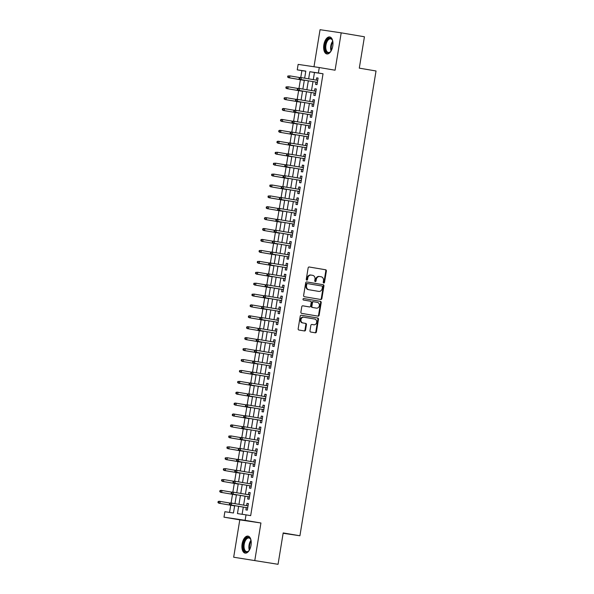 <?xml version="1.0" encoding="UTF-8"?>
<svg xmlns="http://www.w3.org/2000/svg" width="594" height="594" viewBox="0 0 594 594"><rect width="100%" height="100%" fill="white"/><g stroke="black" fill="none" stroke-linecap="round" stroke-linejoin="round"><path stroke-width="0.89" d="M323.76 283.026A0.757 0.646 98.4 0 0 324.517 282.38L326.381 271.005A1.084 0.928 98.4 0 0 325.646 269.78L309.222 266.996A1.084 0.928 98.4 0 0 308.138 267.909L306.274 279.291A0.757 0.646 98.4 0 0 307.551 279.507L307.789 278.037A3.475 2.963 98.4 0 1 311.219 275.096A3.475 2.963 98.4 0 1 311.271 275.104L312.637 275.334A3.475 2.963 98.4 0 1 314.998 279.254L314.753 280.732A0.757 0.646 98.4 0 0 316.03 280.947L316.275 279.47A3.475 2.963 98.4 0 1 319.706 276.529A3.475 2.963 98.4 0 1 319.758 276.537L321.124 276.774A3.475 2.963 98.4 0 1 323.485 280.695L323.24 282.165A0.757 0.646 98.4 0 0 323.76 283.026M323.492 282.907A0.757 0.646 98.4 0 0 323.945 282.298L325.809 270.916A1.084 0.928 98.4 0 0 325.074 269.691L309.088 266.981M306.526 280.026A0.757 0.646 98.4 0 0 306.979 279.425L307.217 277.947L307.789 278.037M315.006 281.467A0.757 0.646 98.4 0 0 315.459 280.858L315.704 279.388L316.275 279.47M251.024 545.27A8.62 4.507 -80.4 0 0 248.002 536.107A8.62 4.507 -80.4 0 0 242.107 543.948A8.62 4.507 -80.4 0 0 245.122 553.111A8.62 4.507 -80.4 0 0 251.024 545.27M332.759 46.117A8.62 4.507 -80.4 0 0 329.744 36.954A8.62 4.507 -80.4 0 0 323.849 44.795A8.62 4.507 -80.4 0 0 326.863 53.957A8.62 4.507 -80.4 0 0 332.759 46.117M309.979 330.799A1.084 0.928 98.4 0 0 310.714 332.024L315.325 332.803A1.084 0.928 98.4 0 0 316.409 331.89L318.481 319.253A1.084 0.928 98.4 0 0 317.745 318.028L301.321 315.243A1.084 0.928 98.4 0 0 300.23 316.157L298.166 328.794A1.084 0.928 98.4 0 0 298.901 330.019L304.47 330.962A1.084 0.928 98.4 0 0 305.554 330.049L306.437 324.636A1.084 0.928 98.4 0 0 305.702 323.411L302.94 322.943A2.903 2.473 98.4 0 1 300.965 319.691A2.903 2.473 98.4 0 1 303.838 317.211A2.903 2.473 98.4 0 1 303.883 317.218L314.694 319.045A2.903 2.473 98.4 0 1 316.669 322.304A2.903 2.473 98.4 0 1 313.795 324.784A2.903 2.473 98.4 0 1 313.758 324.777L311.954 324.473A1.084 0.928 98.4 0 0 310.862 325.386L309.979 330.799M278.051 564.3L233.672 557.224L278.051 564.3L283.19 532.929L299.918 535.766L376.032 70.983L359.296 68.147L364.434 36.776L341.201 32.841L335.075 70.211L319.275 67.53L318.384 72.988L323.032 73.775L250.675 515.644L246.027 514.857L245.129 520.314L223.99 517.174L224.881 511.716L233.457 512.993L234.66 505.643M254.811 560.365L260.929 522.995L245.129 520.314M320.775 299.495A1.084 0.928 98.4 0 0 321.866 298.582L323.938 285.944A1.084 0.928 98.4 0 0 323.195 284.719L306.779 281.935A1.084 0.928 98.4 0 0 305.687 282.848L303.616 295.485A1.084 0.928 98.4 0 0 304.358 296.71L320.775 299.495M317.619 316.075A1.084 0.928 98.4 0 0 318.57 315.147L320.634 302.509L321.206 302.598L319.141 315.236A1.084 0.928 98.4 0 1 318.065 316.157A1.084 0.928 98.4 0 0 318.065 316.157L301.626 313.365A1.084 0.928 98.4 0 1 300.891 312.14L301.774 306.734A1.084 0.928 98.4 0 1 302.851 305.813A1.084 0.928 98.4 0 0 302.851 305.813L309.526 306.942A1.084 0.928 98.4 0 0 310.61 306.029L311.197 302.443A1.084 0.928 98.4 0 0 310.462 301.217L303.527 300.044A0.757 0.646 98.4 0 1 303.764 298.537L303.772 298.544A0.757 0.646 98.4 0 0 303.764 298.537M303.772 298.544L320.47 301.373A1.084 0.928 98.4 0 1 321.206 302.598M341.201 32.841L320.055 29.7L313.988 66.743M315.963 82.106L315.585 84.4L317.01 84.615L318.087 78.066L316.654 77.859L316.283 80.123M314.174 93.02L313.795 95.315L315.228 95.523L316.298 88.981L314.872 88.766L314.501 91.031M312.385 103.928L312.013 106.222L313.439 106.437L314.508 99.889L313.083 99.673L312.711 101.945M310.603 114.835L310.224 117.129L311.65 117.345L312.726 110.796L311.293 110.588L310.922 112.853M308.813 125.75L308.435 128.044L309.868 128.252L310.937 121.711L309.511 121.495L309.14 123.76M307.024 136.657L306.653 138.951L308.078 139.167L309.155 132.618L307.722 132.41L307.35 134.675M305.242 147.572L304.863 149.866L306.296 150.074L307.365 143.533L305.94 143.317L305.568 145.582M303.452 158.479L303.081 160.774L304.507 160.989L305.576 154.44L304.15 154.232L303.779 156.497M301.67 169.387L301.292 171.688L302.717 171.896L303.794 165.355L302.361 165.139L301.99 167.404M299.881 180.301L299.502 182.596L300.935 182.811L302.004 176.262L300.579 176.047L300.208 178.319M298.091 191.209L297.72 193.503L299.146 193.718L300.215 187.169L298.789 186.962L298.418 189.226M296.309 202.123L295.931 204.418L297.356 204.626L298.433 198.084L297 197.869L296.629 200.133M294.52 213.031L294.141 215.325L295.574 215.54L296.644 208.991L295.218 208.784L294.847 211.048M292.731 223.945L292.359 226.24L293.785 226.448L294.862 219.906L293.429 219.691L293.057 221.956M290.949 234.853L290.57 237.147L292.003 237.362L293.072 230.814L291.647 230.598L291.275 232.87M289.159 245.76L288.788 248.062L290.214 248.27L291.283 241.721L289.857 241.513L289.486 243.778M287.377 256.675L286.999 258.969L288.424 259.184L289.501 252.636L288.068 252.42L287.696 254.692M285.588 267.582L285.209 269.876L286.642 270.092L287.711 263.543L286.286 263.335L285.914 265.6M283.798 278.497L283.427 280.791L284.853 280.999L285.922 274.458L284.496 274.242L284.125 276.507M282.016 289.404L281.638 291.699L283.063 291.914L284.14 285.365L282.707 285.157L282.336 287.422M280.227 300.319L279.848 302.613L281.281 302.821L282.35 296.28L280.925 296.064L280.554 298.329M278.438 311.226L278.066 313.521L279.492 313.736L280.568 307.187L279.135 306.972L278.764 309.244M276.656 322.134L276.277 324.435L277.71 324.643L278.779 318.094L277.353 317.887L276.982 320.151M274.866 333.048L274.495 335.343L275.92 335.558L276.99 329.009L275.564 328.794L275.193 331.066M273.084 343.956L272.705 346.25L274.131 346.465L275.208 339.917L273.775 339.709L273.403 341.973M271.295 354.87L270.916 357.165L272.349 357.373L273.418 350.831L271.993 350.616L271.621 352.881M269.505 365.778L269.134 368.072L270.56 368.287L271.629 361.739L270.203 361.531L269.832 363.795M267.723 376.693L267.345 378.987L268.77 379.195L269.847 372.653L268.414 372.438L268.043 374.703M265.934 387.6L265.555 389.894L266.988 390.11L268.057 383.561L266.632 383.345L266.261 385.617M264.144 398.507L263.773 400.809L265.199 401.017L266.275 394.468L264.842 394.26L264.471 396.525M262.362 409.422L261.984 411.716L263.417 411.932L264.486 405.383L263.06 405.167L262.689 407.432M260.573 420.329L260.194 422.624L261.627 422.839L262.697 416.29L261.271 416.082L260.9 418.347M258.784 431.244L258.412 433.538L259.838 433.746L260.914 427.205L259.481 426.989L259.11 429.254M257.002 442.151L256.623 444.446L258.056 444.661L259.125 438.112L257.699 437.904L257.328 440.169M255.212 453.059L254.841 455.36L256.266 455.568L257.336 449.027L255.91 448.812L255.539 451.076M253.43 463.973L253.051 466.268L254.477 466.483L255.554 459.934L254.121 459.719L253.749 461.991M251.641 474.881L251.262 477.175L252.695 477.39L253.764 470.842L252.339 470.634L251.967 472.898M249.851 485.795L249.48 488.09L250.906 488.298L251.982 481.756L250.549 481.541L250.178 483.806M248.069 496.703L247.691 498.997L249.124 499.212L250.193 492.664L248.76 492.456L248.396 494.72M323.032 73.775L314.464 72.498L313.298 79.618M312.971 81.601L311.508 90.526M311.182 92.508L309.719 101.433M309.4 103.423L307.937 112.348M307.61 114.33L306.148 123.255M305.821 125.245L304.366 134.17M304.039 136.152L302.576 145.077M302.249 147.06L300.787 155.984M300.46 157.974L299.005 166.899M298.678 168.882L297.215 177.806M296.889 179.796L295.426 188.721M295.107 190.704L293.644 199.629M293.317 201.611L291.854 210.543M291.528 212.526L290.072 221.451M289.746 223.433L288.283 232.358M287.956 234.348L286.494 243.273M286.167 245.255L284.712 254.18M284.385 256.17L282.922 265.095M282.596 267.077L281.133 276.002M280.814 277.985L279.351 286.917M279.024 288.899L277.561 297.824M277.235 299.807L275.772 308.732M275.453 310.721L273.99 319.646M273.663 321.629L272.201 330.554M271.874 332.543L270.418 341.468M270.092 343.451L268.629 352.376M268.302 354.358L266.84 363.29M266.52 365.273L265.058 374.198M264.731 376.18L263.268 385.105M262.942 387.095L261.479 396.02M261.16 398.002L259.697 406.927M259.37 408.917L257.907 417.842M257.581 419.824L256.125 428.749M255.799 430.732L254.336 439.657M254.009 441.646L252.547 450.571M252.227 452.554L250.765 461.479M250.438 463.469L248.975 472.393M248.648 474.376L247.186 483.301M246.866 485.291L245.404 494.215M245.077 496.198L243.614 505.123M243.288 507.105L242.114 514.278M246.28 507.618L245.901 509.912L247.334 510.12L248.403 503.578L246.978 503.363L246.607 505.628M305.799 71.213L301.886 70.634L300.764 77.502M300.401 79.707L298.975 88.409M298.619 90.622L297.193 99.324M296.829 101.529L295.404 110.232M295.04 112.444L293.614 121.146M293.258 123.352L291.832 132.054M291.468 134.259L290.043 142.968M289.686 145.174L288.261 153.876M287.897 156.081L286.471 164.783M286.108 166.996L284.682 175.698M284.326 177.903L282.9 186.605M282.536 188.81L281.111 197.52M280.747 199.725L279.321 208.427M278.965 210.632L277.539 219.342M277.175 221.547L275.75 230.249M275.393 232.454L273.968 241.157M273.604 243.369L272.178 252.071M271.814 254.277L270.389 262.979M270.032 265.184L268.607 273.893M268.243 276.099L266.817 284.801M266.454 287.006L265.028 295.715M264.672 297.921L263.246 306.623M262.882 308.828L261.457 317.53M261.1 319.743L259.675 328.445M259.311 330.65L257.885 339.352M257.521 341.557L256.096 350.267M255.739 352.472L254.314 361.174M253.95 363.38L252.524 372.089M252.16 374.294L250.735 382.996M250.378 385.202L248.953 393.904M248.589 396.116L247.163 404.818M246.8 407.024L245.381 415.726M245.018 417.931L243.592 426.641M243.228 428.846L241.803 437.548M241.446 439.753L240.021 448.455M239.657 450.668L238.231 459.37M237.867 461.575L236.442 470.277M236.085 472.49L234.66 481.192M234.296 483.397L232.87 492.099M232.506 494.305L231.088 503.014M230.724 505.219L229.544 512.414M283.13 533.278L299.918 535.766M260.929 522.995L239.79 519.854L233.672 557.224M239.79 519.854L223.99 517.174M301.886 70.634L297.245 69.847L298.136 64.39L319.275 67.53M238.639 506.318L237.452 513.587L246.027 514.857M318.384 72.988L309.816 71.711L308.65 78.824M308.323 80.814L306.86 89.739M306.534 91.721L305.071 100.646M304.752 102.636L303.289 111.561M302.962 113.543L301.5 122.468M301.173 124.45L299.718 133.383M299.391 135.365L297.928 144.29M297.601 146.273L296.139 155.197M295.819 157.187L294.357 166.112M294.03 168.095L292.567 177.019M292.241 179.009L290.778 187.934M290.459 189.917L288.996 198.842M288.669 200.824L287.206 209.749M286.88 211.739L285.424 220.664M285.098 222.646L283.635 231.571M283.308 233.561L281.846 242.486M281.526 244.468L280.064 253.393M279.737 255.383L278.274 264.308M277.947 266.29L276.485 275.215M276.165 277.198L274.703 286.122M274.376 288.112L272.913 297.037M272.587 299.02L271.131 307.944M270.805 309.934L269.342 318.859M269.015 320.842L267.552 329.767M267.233 331.749L265.77 340.681M265.444 342.664L263.981 351.589M263.654 353.571L262.192 362.496M261.872 364.486L260.41 373.411M260.083 375.393L258.62 384.318M258.293 386.308L256.838 395.233M256.511 397.215L255.049 406.14M254.722 408.123L253.259 417.055M252.94 419.037L251.477 427.962M251.151 429.945L249.688 438.869M249.361 440.859L247.898 449.784M247.579 451.767L246.116 460.692M245.79 462.681L244.327 471.606M244 473.589L242.545 482.514M242.218 484.496L240.756 493.428M240.429 495.411L238.966 504.336M304.663 78.148L305.813 71.117L297.245 69.847M234.979 503.66L236.442 494.735M236.768 492.753L238.231 483.82M238.558 481.838L240.013 472.913M240.34 470.931L241.803 462.006M242.129 460.016L243.592 451.091M243.911 449.109L245.374 440.184M245.701 438.194L247.163 429.269M247.49 427.286L248.953 418.362M249.272 416.379L250.735 407.447M251.062 405.464L252.524 396.54M252.851 394.557L254.306 385.632M254.633 383.642L256.096 374.717M256.422 372.735L257.885 363.81M258.212 361.82L259.667 352.895M259.994 350.913L261.457 341.988M261.783 340.006L263.246 331.073M263.565 329.091L265.028 320.166M265.355 318.184L266.817 309.259M267.144 307.269L268.607 298.344M268.926 296.361L270.389 287.437M270.716 285.447L272.178 276.522M272.505 274.539L273.96 265.615M274.287 263.632L275.75 254.707M276.076 252.717L277.539 243.792M277.858 241.81L279.321 232.885M279.648 230.895L281.111 221.97M281.437 219.988L282.9 211.063M283.219 209.073L284.682 200.148M285.009 198.166L286.471 189.241M286.798 187.258L288.253 178.334M288.58 176.344L290.043 167.419M290.369 165.436L291.832 156.512M292.151 154.522L293.614 145.597M293.941 143.614L295.404 134.69M295.73 132.707L297.193 123.775M297.512 121.792L298.975 112.867M299.302 110.885L300.764 101.96M301.091 99.97L302.546 91.045M302.873 89.063L304.336 80.138M314.464 72.498L309.816 71.711M316.654 77.859L318.08 78.096M314.872 88.766L316.29 89.003M313.083 99.673L314.508 99.918M311.293 110.588L312.719 110.826M309.511 121.495L310.937 121.74M307.722 132.41L309.147 132.648M305.94 143.317L307.358 143.562M304.15 154.232L305.576 154.47M302.361 165.139L303.786 165.377M300.579 176.047L301.997 176.292M298.789 186.962L300.215 187.199M297 197.869L298.426 198.114M295.218 208.784L296.644 209.021M293.429 219.691L294.854 219.936M291.647 230.598L293.065 230.843M289.857 241.513L291.283 241.751M288.068 252.42L289.493 252.665M286.286 263.335L287.704 263.573M284.496 274.242L285.922 274.487M282.707 285.157L284.132 285.395M280.925 296.064L282.35 296.309M279.135 306.972L280.561 307.217M277.353 317.887L278.772 318.124M275.564 328.794L276.99 329.039M273.775 339.709L275.2 339.946M271.993 350.616L273.411 350.861M270.203 361.531L271.629 361.768M268.414 372.438L269.839 372.683M266.632 383.345L268.057 383.59M264.842 394.26L266.268 394.498M263.06 405.167L264.478 405.412M261.271 416.082L262.697 416.32M259.481 426.989L260.907 427.235M257.699 437.904L259.118 438.142M255.91 448.812L257.336 449.049M254.121 459.719L255.546 459.964M252.339 470.634L253.757 470.871M250.549 481.541L251.975 481.786M248.76 492.456L250.185 492.693M246.978 503.363L248.403 503.608M319.654 276.522L319.186 276.455A3.475 2.963 98.4 0 0 319.134 276.448A3.475 2.963 98.4 0 0 315.704 279.388M311.167 275.089L310.699 275.015A3.475 2.963 98.4 0 0 310.647 275.007A3.475 2.963 98.4 0 0 307.217 277.947M320.344 299.421A1.084 0.928 98.4 0 0 321.295 298.5L323.366 285.863A1.084 0.928 98.4 0 0 322.624 284.63L306.638 281.927M322.468 286.902A0.757 0.646 98.4 0 0 321.948 286.048L307.536 283.605A0.757 0.646 98.4 0 0 306.771 284.244L306.519 285.796A3.475 2.963 98.4 0 0 308.873 289.724L318.733 291.394A3.475 2.963 98.4 0 0 318.778 291.402A3.475 2.963 98.4 0 0 322.208 288.461L322.468 286.902M306.95 283.516L306.964 283.516A0.757 0.646 98.4 0 0 306.2 284.162L306.771 284.244M318.258 291.32A3.475 2.963 98.4 0 1 318.206 291.312A3.475 2.963 98.4 0 1 318.161 291.305L308.308 289.634A3.475 2.963 98.4 0 1 305.947 285.714L306.2 284.162M302.725 305.806L308.954 306.86A1.084 0.928 98.4 0 0 308.969 306.86A1.084 0.928 98.4 0 0 308.984 306.868M303.66 298.537L320.47 301.373M316.439 308.115A2.903 2.473 98.4 0 0 316.476 308.123A2.903 2.473 98.4 0 0 319.349 305.643A2.903 2.473 98.4 0 0 317.374 302.391L313.565 301.745A1.084 0.928 98.4 0 0 312.474 302.658L311.887 306.244A1.084 0.928 98.4 0 0 312.63 307.469L315.867 308.034A2.903 2.473 98.4 0 0 315.904 308.041A2.903 2.473 98.4 0 0 315.949 308.048M313.535 301.737L312.993 301.655A1.084 0.928 98.4 0 0 311.909 302.576L312.474 302.658M315.867 308.034L312.058 307.388A1.084 0.928 98.4 0 1 311.315 306.162L311.909 302.576M320.634 302.509A1.084 0.928 98.4 0 0 319.899 301.284M313.268 324.703A2.903 2.473 98.4 0 1 313.224 324.703A2.903 2.473 98.4 0 1 313.187 324.695L311.813 324.458M303.794 317.203L303.311 317.129A2.903 2.473 98.4 0 0 303.267 317.122A2.903 2.473 98.4 0 0 300.393 319.609A2.903 2.473 98.4 0 0 302.368 322.861L302.94 322.943M304.031 330.888A1.084 0.928 98.4 0 0 304.982 329.96L305.865 324.554A1.084 0.928 98.4 0 0 305.13 323.329L302.368 322.861M314.887 332.729A1.084 0.928 98.4 0 0 315.837 331.801L317.909 319.164A1.084 0.928 98.4 0 0 317.174 317.939L301.188 315.228M287.83 76.002L287.652 77.094L288.224 77.175L288.402 76.091L287.83 76.002L289.909 75.891L289.59 77.851L288.558 77.703L304.299 80.368M288.224 77.175L289.59 77.851L304.299 80.346M288.402 76.091L289.909 75.891L299.792 77.569M288.558 77.703L287.652 77.094M299.257 77.703L299.079 78.794L299.651 78.876L299.829 77.784L299.257 77.703L300.312 77.435L317.708 80.361M299.985 79.396L317.382 82.351L299.985 79.396L299.079 78.794M299.829 77.784L301.336 77.591L301.017 79.551L299.651 78.876M331.214 50.78A7.462 3.898 99.6 0 1 330.42 51.797A7.462 3.898 99.6 0 1 326.255 51.923A7.462 3.898 99.6 0 1 325.193 45.01A7.462 3.898 99.6 0 1 328.452 38.699A7.462 3.898 99.6 0 1 332.388 40.162A7.462 3.898 99.6 0 1 332.803 41.387M332.499 40.414A6.913 3.609 -80.4 0 0 330.665 38.848A6.913 3.609 -80.4 0 0 325.943 45.129A6.913 3.609 -80.4 0 0 328.356 52.472A6.913 3.609 -80.4 0 0 330.598 51.589M330.279 37.103A8.568 4.477 -80.4 0 0 324.621 44.921A8.568 4.477 -80.4 0 0 327.413 53.987M249.473 549.933A7.462 3.898 99.6 0 1 248.678 550.95A7.462 3.898 99.6 0 1 248.195 551.395A7.462 3.898 99.6 0 1 243.362 547.92A7.462 3.898 99.6 0 1 246.421 538.067A7.462 3.898 99.6 0 1 250.646 539.315A7.462 3.898 99.6 0 1 251.062 540.54M250.757 539.567A6.913 3.609 -80.4 0 0 248.931 538.001A6.913 3.609 -80.4 0 0 246.956 538.639A6.913 3.609 -80.4 0 0 244.037 546.027A6.913 3.609 -80.4 0 0 246.621 551.626A6.913 3.609 -80.4 0 0 248.589 550.98A6.913 3.609 -80.4 0 0 248.864 550.749M248.537 536.263A8.568 4.477 -80.4 0 0 246.295 537.08A8.568 4.477 -80.4 0 0 242.679 546.049A8.568 4.477 -80.4 0 0 245.678 553.14M286.041 86.917L285.863 88.001L286.434 88.09L286.612 86.999L286.041 86.917L288.12 86.798L287.8 88.766L286.768 88.61L302.509 91.283M286.434 88.09L287.8 88.766L302.517 91.261M286.612 86.999L288.12 86.798L298.002 88.476M286.768 88.61L285.863 88.001M284.251 97.824L284.073 98.916L284.645 98.998L284.823 97.906L284.251 97.824L286.338 97.713L286.011 99.673L284.986 99.525L300.727 102.19M284.645 98.998L286.011 99.673L300.727 102.168M284.823 97.906L286.338 97.713L296.22 99.384M284.986 99.525L284.073 98.916M283.197 110.432L298.938 113.098L283.197 110.432L282.291 109.823L282.863 109.912L283.041 108.821L282.469 108.732L282.291 109.823M282.469 108.732L283.516 108.472L294.431 110.298M283.041 108.821L284.548 108.62L284.229 110.588L282.863 109.912M281.415 121.347L297.149 124.012L281.415 121.347L280.502 120.738L281.073 120.82L281.252 119.728L280.68 119.646L280.502 120.738M280.68 119.646L281.734 119.379L292.642 121.206M281.252 119.728L282.759 119.535L282.44 121.495L281.073 120.82M297.468 88.61L297.29 89.701L297.861 89.783L298.039 88.699L297.468 88.61L298.522 88.343L315.919 91.276M298.039 88.699L299.547 88.499L299.228 90.459L298.203 90.31L315.6 93.258M297.861 89.783L299.228 90.459L315.6 93.236M297.29 89.701L298.203 90.31M295.686 99.525L295.508 100.609L296.079 100.698L296.257 99.606L295.686 99.525L296.733 99.257L314.137 102.183M296.257 99.606L297.765 99.406L297.438 101.374L296.413 101.218L313.81 104.165M296.079 100.698L297.438 101.374L313.818 104.15M295.508 100.609L296.413 101.218M293.896 110.432L293.718 111.523L294.29 111.605L294.468 110.514L293.896 110.432L294.951 110.165L312.347 113.098M294.468 110.514L295.975 110.321L295.656 112.281L294.624 112.132L312.021 115.08M294.29 111.605L295.656 112.281L312.028 115.058M293.718 111.523L294.624 112.132M292.107 121.339L291.929 122.431L292.5 122.52L292.679 121.428L292.107 121.339L293.161 121.079L310.565 124.005M292.679 121.428L294.193 121.228L293.867 123.196L292.842 123.04L310.239 125.987M292.5 122.52L293.867 123.196L310.239 125.965M291.929 122.431L292.842 123.04M279.626 132.254L295.367 134.92L279.626 132.254L278.72 131.645L279.291 131.734L279.47 130.643L278.898 130.554L278.72 131.645M278.898 130.554L279.945 130.286L290.86 132.12M279.47 130.643L280.977 130.442L280.65 132.41L279.291 131.734M290.325 132.254L290.147 133.346L290.718 133.427L290.897 132.336L290.325 132.254L291.372 131.987L308.776 134.912M290.897 132.336L292.404 132.143L292.085 134.103L291.053 133.954L308.449 136.902M290.718 133.427L292.085 134.103L308.457 136.88M290.147 133.346L291.053 133.954M277.836 143.161L293.577 145.834L277.836 143.161L276.93 142.56L277.502 142.642L277.68 141.55L277.108 141.469L276.93 142.56M277.108 141.469L278.163 141.201L289.07 143.028M277.68 141.55L279.187 141.35L278.868 143.317L277.502 142.642M288.536 143.161L288.357 144.253L288.929 144.342L289.107 143.251L288.536 143.161L289.59 142.894L306.987 145.827M289.263 144.862L306.667 147.809L289.263 144.862L288.357 144.253M289.107 143.251L290.615 143.05L290.295 145.018L288.929 144.342M275.319 152.376L275.141 153.467L275.713 153.549L275.891 152.465L275.319 152.376L277.398 152.264L277.079 154.225L276.054 154.076L291.795 156.742M275.713 153.549L277.079 154.225L291.795 156.719M275.891 152.465L277.398 152.264L287.281 153.935M276.054 154.076L275.141 153.467M286.754 154.076L286.568 155.168L287.14 155.249L287.318 154.158L286.754 154.076L287.8 153.809L305.205 156.734M287.481 155.769L304.878 158.724L287.481 155.769L286.568 155.168M287.318 154.158L288.833 153.957L288.506 155.925L287.14 155.249M273.537 163.291L273.359 164.375L273.931 164.464L274.109 163.372L273.537 163.291L275.616 163.172L275.297 165.139L274.265 164.983L290.006 167.657M273.931 164.464L275.297 165.139L290.006 167.634M274.109 163.372L275.616 163.172L285.499 164.85M274.265 164.983L273.359 164.375M284.964 164.983L284.786 166.075L285.358 166.157L285.536 165.073L284.964 164.983L286.011 164.716L303.415 167.649M285.692 166.684L303.089 169.632L285.692 166.684L284.786 166.075M285.536 165.073L287.043 164.872L286.724 166.832L285.358 166.157M271.748 174.198L271.569 175.289L272.141 175.371L272.319 174.28L271.748 174.198L273.827 174.087L273.507 176.047L272.475 175.898L288.216 178.564M272.141 175.371L273.507 176.047L288.224 178.542M272.319 174.28L273.827 174.087L283.709 175.757M272.475 175.898L271.569 175.289M283.175 175.898L282.996 176.982L283.568 177.071L283.746 175.98L283.175 175.898L284.229 175.631L301.626 178.556M283.91 177.591L301.307 180.539L283.91 177.591L282.996 176.982M283.746 175.98L285.254 175.779L284.934 177.747L283.568 177.071M269.958 185.105L269.78 186.197L270.352 186.286L270.53 185.194L269.958 185.105L272.045 184.994L271.718 186.962L270.693 186.806L286.434 189.471M270.352 186.286L271.718 186.962L286.434 189.456M270.53 185.194L272.045 184.994L281.927 186.672M270.693 186.806L269.78 186.197M281.393 186.806L281.214 187.897L281.786 187.979L281.964 186.887L281.393 186.806L282.44 186.538L299.844 189.464M281.964 186.887L283.472 186.694L283.145 188.654L282.12 188.506L299.517 191.454M281.786 187.979L283.145 188.654L299.524 191.431M281.214 187.897L282.12 188.506M268.176 196.02L267.998 197.111L268.57 197.193L268.748 196.102L268.176 196.02L270.255 195.909L269.936 197.869L268.904 197.72L284.645 200.386M268.57 197.193L269.936 197.869L284.645 200.364M268.748 196.102L270.255 195.909L280.138 197.579M268.904 197.72L267.998 197.111M279.603 197.713L279.425 198.804L279.997 198.893L280.175 197.802L279.603 197.713L280.658 197.453L298.054 200.378M280.175 197.802L281.682 197.602L281.363 199.569L280.331 199.413L297.728 202.361M279.997 198.893L281.363 199.569L297.735 202.339M279.425 198.804L280.331 199.413M267.114 208.628L282.855 211.293L267.114 208.628L266.209 208.019L266.78 208.108L266.958 207.016L266.387 206.927L266.209 208.019M266.387 206.927L267.441 206.66L278.348 208.494M266.958 207.016L268.466 206.816L268.146 208.784L266.78 208.108M277.814 208.628L277.636 209.719L278.207 209.801L278.386 208.709L277.814 208.628L278.868 208.36L296.272 211.286M278.386 208.709L279.9 208.516L279.574 210.476L278.549 210.328L295.946 213.276M278.207 209.801L279.574 210.476L295.946 213.253M277.636 209.719L278.549 210.328M265.332 219.535L281.073 222.208L265.332 219.535L264.427 218.934L264.991 219.015L265.176 217.924L264.605 217.842L264.427 218.934M264.605 217.842L265.652 217.575L276.566 219.401M265.176 217.924L266.684 217.723L266.357 219.691L264.991 219.015M276.032 219.535L275.854 220.626L276.425 220.716L276.604 219.624L276.032 219.535L277.079 219.268L294.483 222.201M276.604 219.624L278.111 219.424L277.792 221.391L276.759 221.235L294.156 224.183M276.425 220.716L277.792 221.391L294.164 224.161M275.854 220.626L276.759 221.235M263.543 230.45L279.284 233.115L263.543 230.45L262.637 229.841L263.209 229.923L263.387 228.831L262.815 228.749L262.637 229.841M262.815 228.749L263.87 228.482L274.777 230.309M263.387 228.831L264.894 228.638L264.575 230.598L263.209 229.923M274.242 230.45L274.064 231.541L274.636 231.623L274.814 230.531L274.242 230.45L275.297 230.182L292.694 233.108M274.814 230.531L276.321 230.331L276.002 232.299L274.97 232.143L292.374 235.098M274.636 231.623L276.002 232.299L292.374 235.076M274.064 231.541L274.97 232.143M261.761 241.357L277.495 244.03L261.761 241.357L260.848 240.748L261.419 240.837L261.598 239.746L261.026 239.657L260.848 240.748M261.026 239.657L262.08 239.397L272.988 241.223M261.598 239.746L263.105 239.545L262.786 241.513L261.419 240.837M272.46 241.357L272.275 242.449L272.846 242.53L273.025 241.439L272.46 241.357L273.507 241.09L290.912 244.023M273.188 243.057L290.585 246.005L273.188 243.057L272.275 242.449M273.025 241.439L274.539 241.246L274.213 243.206L272.846 242.53M259.244 250.571L259.066 251.663L259.637 251.745L259.816 250.653L259.244 250.571L261.323 250.46L261.004 252.42L259.972 252.272L275.713 254.937M259.637 251.745L261.004 252.42L275.713 254.915M259.816 250.653L261.323 250.46L271.206 252.131M259.972 252.272L259.066 251.663M270.671 252.264L270.493 253.356L271.064 253.445L271.243 252.353L270.671 252.264L271.718 252.005L289.122 254.93M271.399 253.965L288.795 256.912L271.399 253.965L270.493 253.356M271.243 252.353L272.75 252.153L272.431 254.121L271.064 253.445M257.454 261.479L257.276 262.57L257.848 262.659L258.026 261.568L257.454 261.479L259.533 261.367L259.214 263.335L258.182 263.179L273.923 265.845M257.848 262.659L259.214 263.335L273.931 265.83M258.026 261.568L259.533 261.367L269.416 263.045M258.182 263.179L257.276 262.57M268.882 263.179L268.703 264.271L269.275 264.352L269.453 263.261L268.882 263.179L269.936 262.912L287.333 265.837M269.617 264.879L287.013 267.827L269.617 264.879L268.703 264.271M269.453 263.261L270.961 263.068L270.641 265.028L269.275 264.352M255.665 272.394L255.487 273.485L256.059 273.567L256.237 272.475L255.665 272.394L257.751 272.282L257.425 274.242L256.4 274.086L272.141 276.759M256.059 273.567L257.425 274.242L272.141 276.737M256.237 272.475L257.751 272.282L267.634 273.953M256.4 274.086L255.487 273.485M267.1 274.086L266.921 275.178L267.493 275.267L267.671 274.176L267.1 274.086L268.146 273.827L285.551 276.752M267.671 274.176L269.179 273.975L268.852 275.943L267.827 275.787L285.224 278.735M267.493 275.267L268.852 275.943L285.224 278.712M266.921 275.178L267.827 275.787M253.883 283.301L253.705 284.392L254.277 284.481L254.455 283.39L253.883 283.301L255.962 283.19L255.643 285.15L254.611 285.001L270.352 287.667M254.277 284.481L255.643 285.15L270.352 287.644M254.455 283.39L255.962 283.19L265.845 284.868M254.611 285.001L253.705 284.392M265.31 285.001L265.132 286.093L265.704 286.174L265.882 285.083L265.31 285.001L266.364 284.734L283.761 287.659M265.882 285.083L267.389 284.89L267.07 286.85L266.038 286.694L283.435 289.649M265.704 286.174L267.07 286.85L283.442 289.627M265.132 286.093L266.038 286.694M252.094 294.216L251.915 295.307L252.487 295.389L252.665 294.297L252.094 294.216L254.173 294.097L253.853 296.064L252.821 295.909L268.562 298.582M252.487 295.389L253.853 296.064L268.57 298.559M252.665 294.297L254.173 294.097L264.055 295.775M252.821 295.909L251.915 295.307M263.521 295.909L263.342 297L263.914 297.089L264.092 295.998L263.521 295.909L264.575 295.641L281.979 298.574M264.092 295.998L265.6 295.797L265.28 297.757L264.256 297.609L281.653 300.557M263.914 297.089L265.28 297.757L281.653 300.534M263.342 297L264.256 297.609M251.039 306.823L266.78 309.489L251.039 306.823L250.133 306.214L250.698 306.296L250.883 305.205L250.312 305.123L250.133 306.214M250.312 305.123L251.359 304.856L262.273 306.682M250.883 305.205L252.391 305.012L252.064 306.972L250.698 306.296M261.739 306.823L261.56 307.915L262.132 307.996L262.31 306.905L261.739 306.823L262.786 306.556L280.19 309.481M262.31 306.905L263.818 306.704L263.498 308.672L262.466 308.516L279.863 311.464M262.132 307.996L263.498 308.672L279.871 311.449M261.56 307.915L262.466 308.516M249.25 317.731L264.991 320.396L249.25 317.731L248.344 317.122L248.916 317.211L249.094 316.119L248.522 316.03L248.344 317.122M248.522 316.03L249.577 315.77L260.484 317.597M249.094 316.119L250.601 315.919L250.282 317.887L248.916 317.211M259.949 317.731L259.771 318.822L260.343 318.904L260.521 317.812L259.949 317.731L261.004 317.463L278.4 320.396M260.521 317.812L262.028 317.619L261.709 319.579L260.677 319.431L278.081 322.379M260.343 318.904L261.709 319.579L278.081 322.356M259.771 318.822L260.677 319.431M247.468 328.645L263.201 331.311L247.468 328.645L246.555 328.037L247.126 328.118L247.304 327.027L246.733 326.945L246.555 328.037M246.733 326.945L247.787 326.678L258.694 328.504M247.304 327.027L248.812 326.834L248.492 328.794L247.126 328.118M258.167 328.638L257.982 329.729L258.553 329.819L258.732 328.727L258.167 328.638L259.214 328.378L276.618 331.303M258.895 330.338L276.292 333.286L258.895 330.338L257.982 329.729M258.732 328.727L260.246 328.527L259.92 330.494L258.553 329.819M245.678 339.553L261.419 342.218L245.678 339.553L244.773 338.944L245.344 339.033L245.522 337.941L244.951 337.852L244.773 338.944M244.951 337.852L245.998 337.592L256.912 339.419M245.522 337.941L247.03 337.741L246.703 339.709L245.344 339.033M256.378 339.553L256.2 340.644L256.771 340.726L256.95 339.634L256.378 339.553L257.425 339.285L274.829 342.211M257.105 341.253L274.502 344.201L257.105 341.253L256.2 340.644M256.95 339.634L258.457 339.441L258.138 341.402L256.771 340.726M243.161 348.767L242.983 349.859L243.555 349.94L243.733 348.849L243.161 348.767L245.24 348.656L244.921 350.616L243.889 350.46L259.63 353.133M243.555 349.94L244.921 350.616L259.637 353.111M243.733 348.849L245.24 348.656L255.123 350.326M243.889 350.46L242.983 349.859M241.372 359.674L241.194 360.766L241.765 360.855L241.944 359.764L241.372 359.674L243.458 359.563L243.132 361.523L242.107 361.375L257.848 364.04M241.765 360.855L243.132 361.523L257.848 364.018M241.944 359.764L243.458 359.563L253.341 361.241M242.107 361.375L241.194 360.766M239.59 370.589L239.412 371.673L239.983 371.762L240.162 370.671L239.59 370.589L241.669 370.47L241.35 372.438L240.318 372.282L256.059 374.955M239.983 371.762L241.35 372.438L256.059 374.933M240.162 370.671L241.669 370.47L251.552 372.148M240.318 372.282L239.412 371.673M254.588 350.46L254.41 351.551L254.982 351.641L255.16 350.549L254.588 350.46L255.643 350.2L273.04 353.126M255.323 352.16L272.72 355.108L255.323 352.16L254.41 351.551M255.16 350.549L256.667 350.349L256.348 352.316L254.982 351.641M252.806 361.375L252.628 362.466L253.2 362.548L253.378 361.456L252.806 361.375L253.853 361.107L271.258 364.033M253.534 363.068L270.931 366.023L253.534 363.068L252.628 362.466M253.378 361.456L254.885 361.263L254.559 363.224L253.2 362.548M251.017 372.282L250.839 373.374L251.411 373.463L251.589 372.371L251.017 372.282L252.071 372.015L269.468 374.948M251.589 372.371L253.096 372.171L252.777 374.131L251.745 373.982L269.141 376.93M251.411 373.463L252.777 374.131L269.149 376.908M250.839 373.374L251.745 373.982M237.8 381.496L237.622 382.588L238.194 382.67L238.372 381.578L237.8 381.496L239.879 381.385L239.56 383.345L238.528 383.197L254.269 385.862M238.194 382.67L239.56 383.345L254.277 385.84M238.372 381.578L239.879 381.385L249.762 383.056M238.528 383.197L237.622 382.588M249.228 383.197L249.049 384.288L249.621 384.37L249.799 383.279L249.228 383.197L250.282 382.93L267.686 385.855M249.799 383.279L251.307 383.078L250.987 385.046L249.963 384.89L267.359 387.837M249.621 384.37L250.987 385.046L267.359 387.823M249.049 384.288L249.963 384.89M236.746 394.104L252.487 396.77L236.746 394.104L235.833 393.495L236.405 393.584L236.59 392.493L236.018 392.404L235.833 393.495M236.018 392.404L237.065 392.144L247.98 393.971M236.59 392.493L238.097 392.292L237.771 394.26L236.405 393.584M247.446 394.104L247.267 395.196L247.839 395.277L248.017 394.186L247.446 394.104L248.492 393.837L265.897 396.77M248.017 394.186L249.525 393.993L249.205 395.953L248.173 395.804L265.57 398.752M247.839 395.277L249.205 395.953L265.577 398.73M247.267 395.196L248.173 395.804M234.957 405.019L250.698 407.684L234.957 405.019L234.051 404.41L234.623 404.492L234.801 403.4L234.229 403.319L234.051 404.41M234.229 403.319L235.283 403.051L246.191 404.878M234.801 403.4L236.308 403.207L235.989 405.167L234.623 404.492M245.656 405.011L245.478 406.103L246.05 406.192L246.228 405.101L245.656 405.011L246.71 404.752L264.107 407.677M246.228 405.101L247.735 404.9L247.416 406.868L246.384 406.712L263.788 409.66M246.05 406.192L247.416 406.868L263.788 409.637M245.478 406.103L246.384 406.712M233.175 415.926L248.908 418.592L233.175 415.926L232.261 415.317L232.833 415.406L233.011 414.315L232.44 414.226L232.261 415.317M232.44 414.226L233.494 413.959L244.401 415.793M233.011 414.315L234.519 414.115L234.199 416.082L232.833 415.406M243.867 415.926L243.689 417.018L244.26 417.099L244.438 416.008L243.867 415.926L244.921 415.659L262.325 418.584M244.438 416.008L245.953 415.815L245.626 417.775L244.602 417.627L261.999 420.574M244.26 417.099L245.626 417.775L261.999 420.552M243.689 417.018L244.602 417.627M231.385 426.834L247.126 429.507L231.385 426.834L230.479 426.232L231.051 426.314L231.229 425.222L230.658 425.141L230.479 426.232M230.658 425.141L231.705 424.873L242.619 426.7M231.229 425.222L232.737 425.022L232.41 426.989L231.051 426.314M242.085 426.834L241.907 427.925L242.478 428.014L242.656 426.923L242.085 426.834L243.132 426.566L260.536 429.499M242.812 428.534L260.209 431.482L242.812 428.534L241.907 427.925M242.656 426.923L244.164 426.722L243.844 428.69L242.478 428.014M228.868 436.048L228.69 437.139L229.262 437.221L229.44 436.137L228.868 436.048L230.947 435.937L230.628 437.897L229.596 437.748L245.337 440.414M229.262 437.221L230.628 437.897L245.344 440.392M229.44 436.137L230.947 435.937L240.83 437.615M229.596 437.748L228.69 437.139M240.295 437.748L240.117 438.84L240.689 438.921L240.867 437.83L240.295 437.748L241.35 437.481L258.746 440.406M241.023 439.441L258.427 442.396L241.023 439.441L240.117 438.84M240.867 437.83L242.374 437.63L242.055 439.597L240.689 438.921M227.079 446.963L226.901 448.047L227.472 448.136L227.651 447.044L227.079 446.963L229.165 446.844L228.839 448.812L227.814 448.656L243.555 451.329M227.472 448.136L228.839 448.812L243.555 451.306M227.651 447.044L229.165 446.844L239.048 448.522M227.814 448.656L226.901 448.047M238.513 448.656L238.335 449.747L238.899 449.829L239.085 448.745L238.513 448.656L239.56 448.388L256.964 451.321M239.241 450.356L256.638 453.304L239.241 450.356L238.335 449.747M239.085 448.745L240.592 448.544L240.266 450.504L238.899 449.829M225.297 457.87L225.119 458.962L225.69 459.043L225.869 457.952L225.297 457.87L227.376 457.759L227.057 459.719L226.024 459.57L241.765 462.236M225.69 459.043L227.057 459.719L241.765 462.214M225.869 457.952L227.376 457.759L237.258 459.429M226.024 459.57L225.119 458.962M236.724 459.57L236.546 460.654L237.117 460.744L237.296 459.652L236.724 459.57L237.778 459.303L255.175 462.229M237.452 461.263L254.848 464.211L237.452 461.263L236.546 460.654M237.296 459.652L238.803 459.452L238.484 461.419L237.117 460.744M223.507 468.777L223.329 469.869L223.901 469.958L224.079 468.866L223.507 468.777L225.586 468.666L225.267 470.634L224.235 470.478L239.976 473.143M223.901 469.958L225.267 470.634L239.983 473.128M224.079 468.866L225.586 468.666L235.469 470.344M224.235 470.478L223.329 469.869M234.934 470.478L234.756 471.569L235.328 471.651L235.506 470.559L234.934 470.478L235.989 470.21L253.393 473.143M235.506 470.559L237.013 470.366L236.694 472.327L235.669 472.178L253.066 475.126M235.328 471.651L236.694 472.327L253.066 475.103M234.756 471.569L235.669 472.178M221.725 479.692L221.54 480.784L222.111 480.865L222.29 479.774L221.725 479.692L223.804 479.581L223.478 481.541L222.453 481.392L238.194 484.058M222.111 480.865L223.478 481.541L238.194 484.036M222.29 479.774L223.804 479.581L233.687 481.251M222.453 481.392L221.54 480.784M233.152 481.385L232.974 482.476L233.546 482.566L233.724 481.474L233.152 481.385L234.199 481.125L251.604 484.051M233.724 481.474L235.231 481.274L234.912 483.241L233.88 483.085L251.277 486.033M233.546 482.566L234.912 483.241L251.284 486.011M232.974 482.476L233.88 483.085M220.664 492.3L236.405 494.965L220.664 492.3L219.758 491.691L220.329 491.78L220.508 490.689L219.936 490.599L219.758 491.691M219.936 490.599L220.983 490.332L231.898 492.166M220.508 490.689L222.015 490.488L221.696 492.456L220.329 491.78M231.363 492.3L231.185 493.391L231.757 493.473L231.935 492.381L231.363 492.3L232.417 492.032L249.814 494.958M231.935 492.381L233.442 492.188L233.123 494.149L232.091 494L249.487 496.948M231.757 493.473L233.123 494.149L249.495 496.926M231.185 493.391L232.091 494M218.882 503.207L234.615 505.88L218.882 503.207L217.968 502.606L218.54 502.687L218.718 501.596L218.147 501.514L217.968 502.606M218.147 501.514L219.201 501.247L230.108 503.073M218.718 501.596L220.226 501.395L219.906 503.363L218.54 502.687M229.574 503.207L229.395 504.299L229.967 504.388L230.145 503.296L229.574 503.207L230.628 502.94L248.032 505.873M230.145 503.296L231.66 503.096L231.333 505.063L230.309 504.907L247.705 507.855M229.967 504.388L231.333 505.063L247.705 507.833M229.395 504.299L230.309 504.907M323.945 282.298L324.517 282.38M306.979 279.425L307.551 279.507M315.459 280.858L316.03 280.947M325.074 269.691L325.646 269.78M325.809 270.916L326.381 271.005M322.624 284.63L323.195 284.719M323.366 285.863L323.938 285.944M321.295 298.5L321.866 298.582M305.947 285.714L306.519 285.796M308.308 289.634L308.873 289.724M318.161 291.305L318.733 291.394M318.57 315.147L319.141 315.236M311.315 306.162L311.887 306.244M312.058 307.388L312.63 307.469M313.187 324.695L313.758 324.777M305.13 323.329L305.702 323.411M305.865 324.554L306.437 324.636M304.982 329.96L305.554 330.049M317.174 317.939L317.745 318.028M317.909 319.164L318.481 319.253M315.837 331.801L316.409 331.89M331.066 50.995A6.913 3.609 99.6 0 1 330.784 45.946A6.913 3.609 99.6 0 1 332.737 41.127M332.878 41.907A6.683 3.49 -80.4 0 0 331.363 46.042A6.683 3.49 -80.4 0 0 331.452 50.312M249.324 550.148A6.913 3.609 99.6 0 1 250.995 540.288M251.136 541.06A6.683 3.49 -80.4 0 0 249.71 549.465M319.134 276.448L319.706 276.529M310.647 275.007L311.219 275.096M318.206 291.312L318.778 291.402M315.904 308.041L316.476 308.123M312.979 301.655L313.55 301.737M313.224 324.703L313.795 324.784M303.267 317.122L303.838 317.211"/></g></svg>
